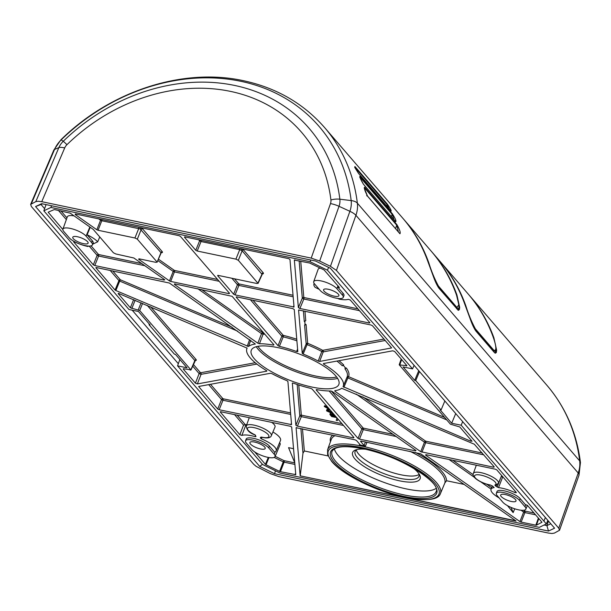 <?xml version="1.0" encoding="UTF-8"?>
<svg xmlns="http://www.w3.org/2000/svg" width="611" height="611" viewBox="0 0 611 611"><rect width="100%" height="100%" fill="white"/><g stroke="black" fill="none" stroke-linecap="round" stroke-linejoin="round"><path stroke-width="0.92" d="M260.515 448.955A8.226 2.444 -158.7 0 0 265.197 448.52A8.226 2.444 -158.7 0 0 254.566 442.058A8.226 2.444 -158.7 0 0 249.868 442.547A8.226 2.444 -158.7 0 0 260.515 448.955M83.424 243.652A8.226 2.444 -158.7 0 0 88.099 243.209A8.226 2.444 -158.7 0 0 77.475 236.747A8.226 2.444 -158.7 0 0 72.778 237.236A8.226 2.444 -158.7 0 0 83.424 243.652M511.308 501.471A8.226 2.444 -158.7 0 0 515.982 501.028A8.226 2.444 -158.7 0 0 505.358 494.566A8.226 2.444 -158.7 0 0 500.661 495.055A8.226 2.444 -158.7 0 0 511.308 501.471M334.217 296.159A8.226 2.444 -158.7 0 0 338.891 295.724A8.226 2.444 -158.7 0 0 328.267 289.263A8.226 2.444 -158.7 0 0 323.57 289.751A8.226 2.444 -158.7 0 0 334.217 296.159M179.863 359.489L177.557 365.844L262.646 464.528L280.021 473.067L539.292 527.354L546.349 523.933L547.853 520.381M310.77 260.026L310.113 261.714L50.957 207.457L43.839 210.818L46.054 204.601M51.568 205.754L50.957 207.457M546.349 523.933L461.175 425.225L462.672 421.636M328.603 267.412L327.458 270.207L310.113 261.714M414.082 365.294L412.578 368.891L327.458 270.207M43.839 210.818L128.967 309.51L138.46 311.495L150.077 324.96L149.053 324.747L149.298 324.067M412.578 368.891L403.084 366.906L414.701 380.37L415.724 380.584L419.49 371.564M418.741 370.701L414.701 380.37M177.557 365.844L187.05 367.83L175.433 354.365L174.41 354.151L149.053 324.747M455.722 413.571L451.682 423.24L440.065 409.775L441.081 409.989L444.846 400.969M451.682 423.24L461.175 425.225M305.019 324.265L306.08 324.487L304.599 325.281L305.019 324.265L304.744 320.943M345.352 367.837L346.345 368.043L344.925 368.853L345.352 367.837A52.004 15.466 -158.7 0 0 343.008 365.088M321.058 280.907A12.869 3.826 -158.7 0 0 313.71 281.656A12.869 3.826 -158.7 0 0 314.573 283.97L320.103 290.378A12.869 3.826 -158.7 0 0 332.88 297.328A12.869 3.826 -158.7 0 0 343.222 297.412A12.869 3.826 -158.7 0 0 342.381 295.044L336.852 288.636A12.869 3.826 -158.7 0 0 321.058 280.907M313.71 281.656L318.125 269.336A13.228 3.933 21.3 0 1 320.363 268.13M70.265 228.392A12.869 3.826 -158.7 0 0 62.918 229.148A12.869 3.826 -158.7 0 0 63.781 231.462L69.31 237.87A12.869 3.826 -158.7 0 0 82.088 244.82A12.869 3.826 -158.7 0 0 92.429 244.904A12.869 3.826 -158.7 0 0 91.589 242.529L86.059 236.129A12.869 3.826 -158.7 0 0 70.265 228.392M62.918 229.148L67.34 216.821A13.228 3.933 21.3 0 1 74.122 215.904M297.809 351.562L296.671 351.546A51.698 15.374 -158.7 0 0 279.395 346.361L278.02 345.666L236.182 297.167L236.77 296.885L292.73 308.601L294.25 309.471L297.801 351.615M220.403 411.677L290.233 426.241L291.676 426.952L295.777 474.655L295.105 474.77L295.655 473.212M471.959 441.089L470.714 441.157L343.023 386.603A51.698 15.374 -158.7 0 0 343.183 386.259A51.698 15.374 -158.7 0 0 323.662 364.156L323.379 363.56L392.774 350.806L394.721 351.546L406.918 365.684L399.296 364.897L450.444 424.194L459.762 426.952L472.043 441.287M118.32 293.318L247.111 348.133A51.698 15.374 -158.7 0 0 246.859 348.705A51.698 15.374 -158.7 0 0 266.472 370.579L266.862 370.885M183.353 368.723L190.838 369.838L139.698 310.541L130.372 307.784L118.175 293.639L118.763 293.364M190.25 370.113L190.838 369.838L194.856 360.566A1.176 0.978 139.2 0 1 196.268 359.764L196.276 360.337A1.176 1.077 -115.3 0 0 194.94 360.696M194.856 360.566L147.259 305.385M415.786 450.368L415.419 450.842L359.467 439.126L358.023 438.415L316.185 389.917L316.712 389.627A51.698 15.374 -158.7 0 0 330.688 390.979L332.292 391.536L415.786 450.368M237.45 284.749L238.893 285.413L235.075 294.914L233.631 294.212L217.653 275.683L218.242 275.408L256.956 283.512L257.941 283.046L261.966 274.24L242.147 250.808L239.741 249.632A1.176 0.55 101.8 0 0 239.848 248.41M261.959 273.781A1.176 0.978 139.2 0 1 263.372 272.972L263.379 273.736L261.791 273.72M258.071 283.397L238.328 260.309L235.922 259.133L197.216 251.029L195.772 250.319L184.469 237.213L185.064 236.938L288.499 258.598L289.942 259.301L294.044 307.005L293.372 307.119L293.922 305.561M48.315 212.116L54.318 209.558L70.212 213.147L93.284 229.438L113.417 252.786L115.823 253.962L133.862 257.995L164.519 279.594L164.145 280.067L164.344 279.471M140.751 227.659L142.562 228.858L162.381 251.824A1.176 0.978 -40.8 0 0 160.968 252.633L140.156 228.965L101.8 220.747L98.058 230.263L96.836 229.751L100.578 220.235L101.8 220.747A1.176 0.55 -78.2 0 0 101.907 219.525M160.976 253.099L160.968 252.633L160.976 253.099M139.025 258.827L138.804 259.324L139.178 258.85L155.958 262.363L156.943 261.898L137.33 239.161L134.932 237.985L98.058 230.263M138.582 259.133L139.178 258.85M138.857 227.261A1.176 0.55 -78.2 0 1 138.75 228.483L134.932 237.985M278.066 347.659A46.994 13.977 -158.7 0 0 251.327 350.187A46.994 13.977 -158.7 0 0 312.068 387.076A46.994 13.977 -158.7 0 0 338.891 384.334A46.994 13.977 -158.7 0 0 278.066 347.659M503.678 492.619A12.869 3.826 -158.7 0 0 496.331 493.375A12.869 3.826 -158.7 0 0 497.194 495.689L502.716 502.089A12.869 3.826 -158.7 0 0 515.493 509.039A12.869 3.826 -158.7 0 0 525.842 509.131A12.869 3.826 -158.7 0 0 524.994 506.756L519.472 500.348A12.869 3.826 -158.7 0 0 503.678 492.619M538.81 518.586L536.412 525.177L541.98 522.26L527.377 505.335L525.368 504.617L520.198 498.614A12.923 3.842 -158.7 0 0 504.335 490.854A12.923 3.842 -158.7 0 0 496.957 491.611L496.331 493.375M252.885 440.111A12.869 3.826 -158.7 0 0 245.538 440.859A12.869 3.826 -158.7 0 0 246.401 443.174L251.923 449.581A12.869 3.826 -158.7 0 0 264.708 456.532A12.869 3.826 -158.7 0 0 275.049 456.616A12.869 3.826 -158.7 0 0 274.209 454.248L268.68 447.84A12.869 3.826 -158.7 0 0 252.885 440.111M261.951 437.3L261.317 438.828A19.277 5.728 -158.7 0 1 276.157 450.811A19.277 5.728 -158.7 0 1 274.576 452.102L269.405 446.106A12.923 3.842 -158.7 0 0 253.542 438.347A12.923 3.842 -158.7 0 0 246.164 439.103L245.538 440.859M535.557 514.821L524.887 512.583L521.145 522.1L519.923 521.588L425.623 455.142L425.989 454.668L495.368 469.195L496.812 469.897L516.402 492.611L515.02 492.619A19.277 5.728 -158.7 0 0 502.036 488.197A19.277 5.728 -158.7 0 0 498.545 487.624L495.773 486.157L494.857 485.019L495.765 485.21M503.021 477.099A19.583 5.82 -158.7 0 0 502.639 477.054L498.545 487.624M255.1 434.925L255.994 436.598L255.085 436.644A19.277 5.728 -158.7 0 0 251.251 435.681A19.277 5.728 -158.7 0 0 241.864 435.429L239.856 434.704L243.552 425.065L245.943 424.752L241.864 435.429M246.783 424.546A19.583 5.82 -158.7 0 0 245.943 424.752M261.317 438.828L260.401 437.499L261.447 437.079M249.257 417.664L246.302 425.898A13.45 4.002 21.3 0 1 253.977 425.119A13.45 4.002 21.3 0 1 271.36 435.674L275.011 427.013A13.709 4.078 -158.7 0 0 271.696 422.361M413.189 467.98A36.225 10.777 21.3 0 1 419.65 474.991A36.225 10.777 21.3 0 1 399.464 480.811A36.225 10.777 21.3 0 1 361.903 465.009A36.225 10.777 21.3 0 1 355.51 449.986A36.225 10.777 21.3 0 1 365.011 449.192M356.809 449.589A34.269 10.188 -158.7 0 0 355.113 451.43A34.269 10.188 -158.7 0 0 399.434 478.245A34.269 10.188 -158.7 0 0 418.97 476.32A34.269 10.188 -158.7 0 0 418.97 473.823M419.108 474.373A34.269 10.188 21.3 0 1 400.793 474.762A34.269 10.188 21.3 0 1 356.335 449.895M334.377 448.81A55.601 16.535 -158.7 0 0 406.475 488.937A55.601 16.535 -158.7 0 0 435.994 488.433M440.386 493.696C438.247 499.966 426.547 501.264 405.284 497.583C377.743 492.076 342.511 474.831 331.62 461.351L327.626 454.683L327.588 449.711A60.535 18.002 21.3 0 1 362.14 446.175A60.535 18.002 21.3 0 1 440.386 493.696L444.869 482.927A60.84 18.093 -158.7 0 0 409.981 451.315M366.974 442.311L365.447 446.114L364.064 445.419L360.574 441.371L361.162 441.096L420.681 453.813L516.089 521.038L300.161 475.832L296.091 427.731L355.067 439.821L356.503 440.523L359.994 444.571L359.459 444.861A60.558 18.009 21.3 0 1 362.415 445.442A60.558 18.009 21.3 0 1 365.447 446.114M330.077 409.889L324.258 406.468L324.533 405.773L325.709 406.017L327.985 407.461M327.038 410.309C326.48 409.477 327.038 409.164 328.726 409.37L329.428 409.943L329.153 410.638L327.977 411.279L328.229 410.623M328.283 410.623L332.353 412.524M330.146 413.601L330.834 413.242M337.929 418.986L337.409 420.597L336.241 420.353L336.951 417.855M92.429 244.904L93.155 243.178A12.923 3.842 -158.7 0 0 92.314 240.803L91.589 242.529M494.857 485.019A11.494 3.414 -158.7 0 0 493.153 480.292A11.494 3.414 -158.7 0 0 481.094 475.175A11.494 3.414 -158.7 0 0 475.305 477.917A11.494 3.414 -158.7 0 0 489.403 484.813A11.494 3.414 -158.7 0 0 490.243 484.974L492.672 486.127L494.162 487.586A19.277 5.728 -158.7 0 0 491.038 489.319A19.277 5.728 -158.7 0 0 499.126 497.927M276.157 450.811L280.518 440.47A19.583 5.82 -158.7 0 0 272.918 431.977M347.819 376.521A1.176 1.176 0 0 0 347.063 377.071A1.176 1.123 -153.3 0 1 348.484 376.628L444.609 417.428M336.921 361.07A51.973 15.458 -158.7 0 1 342.297 365.806L343.718 364.996A53.149 15.802 21.3 0 0 338.914 360.704M306.08 324.487L307.669 343.306A1.176 1.107 -4.8 0 0 306.172 343.947L307.089 344.619L303.163 354.044L302.246 353.364L306.172 343.947L304.599 325.281M303.377 310.831L304.278 321.508L305.76 320.714L304.958 311.159M296.671 351.546L297.595 348.965M281.847 336.218L283.214 336.867L279.395 346.361M339.38 287.529L324.113 269.963L309.708 263.036L294.357 260.08L298.374 307.623L302.3 298.145L303.827 299.016L299.902 308.486L369.281 323.013L369.518 322.325M235.075 294.914L294.044 307.005M229.568 293.356L228.972 293.639L229.568 293.356L180.405 236.365L178.962 235.663L75.527 214.003L75.153 214.469L96.836 229.751M96.011 267.465L169.407 283.038L255.36 344.039A51.698 15.374 -158.7 0 0 248.494 346.475L115.846 290.531L115.059 290.034L118.931 280.586L110.11 270.368M250.724 340.335L248.494 346.475M97.141 255.367L98.585 256.04L94.766 265.541L164.145 280.067L164.741 279.785M300.161 475.832L515.631 520.717M514.729 508.803L513.148 512.621L507.52 505.679M513.148 512.621L511.102 507.428M497.133 487.089L501.234 476.519L502.639 477.054M334.775 390.696A51.698 15.374 -158.7 0 0 341.648 388.252L474.296 444.205L494.261 466.941L493.673 467.224L420.727 451.689L334.881 391.208L335.118 390.65M292.371 383.074L293.463 383.189A51.698 15.374 -158.7 0 0 310.747 388.375L312.122 389.062L353.952 437.568L353.364 437.85L297.412 426.134L295.884 425.264L292.333 383.112M279.632 442.578A13.228 3.933 21.3 0 1 280.136 444.556L275.049 456.616M294.777 462.825L288.552 447.657L293.586 448.711M302.468 428.807L304.339 450.964L328.092 455.936M294.914 464.429L284.107 462.168L280.426 471.7L295.777 474.655M521.145 522.1L535.824 525.17L538.39 518.105M415.419 452.453A62.009 18.437 21.3 0 1 446.557 480.742L464.116 484.416M446.557 480.742L444.869 482.927M304.339 450.964L302.972 453.217L300.887 428.471M300.245 475.618L302.972 453.217M323.967 363.453L323.662 364.156L323.379 363.56M298.626 309.991L370.984 324.991L372.42 325.694L391.613 347.934L319.652 361.452L318.201 361.07A51.698 15.374 -158.7 0 0 303.163 354.044M318.201 361.07L321.791 351.493A51.973 15.458 -158.7 0 0 307.089 344.619L307.669 343.306A53.149 15.802 21.3 0 1 322.707 350.332A1.176 0.412 -62 0 0 321.791 351.493L323.242 351.875L319.652 361.452M96.469 267.511L95.874 267.786L115.059 290.034M183.812 368.769L183.216 369.044L195.413 383.189L199.14 373.581L201.088 374.322L197.361 383.929L266.755 371.175L266.472 370.579M198.667 386.473L270.482 373.275L271.941 373.657A51.698 15.374 -158.7 0 0 286.979 380.691L287.896 381.371L291.554 424.645L219.158 409.744L217.715 409.042L221.533 399.541L222.977 400.243L219.158 409.744M198.613 386.48L217.715 409.042M337.791 298.435L339.166 299.107A19.277 5.728 -158.7 0 0 348.27 299.306L350.286 300.032L369.876 322.738L369.281 323.013L369.876 322.738M73.885 241.803L75.122 242.116A19.277 5.728 -158.7 0 0 87.824 246.485L88.687 246.073M441.081 409.989L415.724 380.584M220.854 411.715L220.266 411.997L239.856 434.704M73.671 241.887L93.323 264.83L97.141 255.337L89.16 246.08M254.703 451.926L265.426 464.36L268.282 457.425M48.162 212.185L62.757 229.4L63.849 226.559M268.993 457.547L266.029 464.765L279.586 471.402L283.26 461.878L274.156 457.418M260.401 437.499L261.47 437.079A11.494 3.414 -158.7 0 0 262.34 437.27A11.494 3.414 -158.7 0 0 268.122 434.536A11.494 3.414 -158.7 0 0 254.023 427.631A11.494 3.414 -158.7 0 0 247.409 428.838A11.494 3.414 -158.7 0 0 254.917 434.78L255.367 435.154M280.426 471.7L279.586 471.402M266.029 464.765L265.426 464.36M536.412 525.177L535.824 525.17M425.844 454.645L425.623 455.142L425.989 454.668M314.214 283.519A19.277 5.728 -158.7 0 0 313.947 284.008A19.277 5.728 -158.7 0 0 315.123 287.346L319.202 289.339M299.902 308.486L298.374 307.623M294.403 259.981L295.037 259.965M339.304 287.3L337.929 287.315L343.099 293.311L342.381 295.044M343.222 297.412L343.947 295.693A12.923 3.842 -158.7 0 0 343.099 293.311M92.75 244.148L97.691 241.811A19.277 5.728 -158.7 0 0 87.136 234.8L92.314 240.803M94.766 265.541L93.323 264.83M299.26 309.968L298.588 310.09L302.246 353.364M184.614 236.9L185.064 236.938M217.791 275.362L218.242 275.408M296.136 427.631L296.77 427.608M359.994 444.571L359.459 444.861L359.688 444.212M360.711 441.058L361.162 441.096M353.952 437.568L353.364 437.85L353.601 437.155M236.32 296.847L236.77 296.885M291.554 424.645L290.874 424.76L291.432 423.209M197.361 383.929L195.413 383.189M273.949 344.818L273.43 345.108L273.949 344.818L232.119 296.312L174.723 283.894L174.349 284.367L257.85 343.199L261.523 333.637L263.127 334.194L259.454 343.756L257.85 343.199M273.652 344.467L273.43 345.108A51.698 15.374 -158.7 0 0 259.454 343.756M174.57 283.871L174.349 284.367L174.723 283.894M138.804 259.324L169.461 280.915L173.203 271.406L174.425 271.918L170.683 281.434L228.972 293.639L229.217 292.952M161.09 252.992L157.065 262.279L160.968 252.633M75.374 213.972L75.153 214.469L75.527 214.003M170.683 281.434L169.461 280.915M416.007 450.559L415.419 450.842L415.617 450.246M316.322 389.597L316.712 389.627M406.918 365.684L406.33 365.966L406.567 365.279M401.641 359.574L399.892 364.622L399.296 364.897M494.261 466.941L493.673 467.224L493.909 466.537M87.136 234.8L90.237 227.254M97.691 241.811L99.753 236.946M255.085 436.644L255.558 435.33M515.02 492.619L515.409 491.458M101.281 219.395A1.176 0.718 -54.8 0 0 100.578 220.235L98.585 218.83M157.814 260.561L173.203 271.406A1.176 0.718 125.2 0 1 174.395 270.406L217.562 279.448M142.562 228.858A1.176 0.978 -40.8 0 0 141.149 229.66L137.33 239.161M238.328 260.309L242.147 250.808A1.176 0.978 139.2 0 1 243.56 250.006L263.372 272.972M199.591 240.856L201.034 241.528L197.216 251.029M361.842 428.96L363.278 429.625L359.467 439.126M193.359 364.431L200.553 372.779A1.176 1.008 -100.4 0 1 201.088 374.322L256.872 364.072M237.732 331.185L119.71 281.083L120.344 279.785L232.134 327.236M115.846 290.531L119.71 281.083L118.931 280.586A1.176 0.978 -40.8 0 1 120.344 279.785L112.684 270.902M346.987 377.254L347.85 377.926L348.484 376.628A53.149 15.802 21.3 0 0 346.345 368.043M383.968 339.074L322.707 350.332A1.176 1.008 -100.4 0 1 323.242 351.875L385.19 340.495M299.146 260.828L302.3 298.145A1.176 1.107 175.2 0 1 303.804 297.504L357.87 308.822M362.774 396.867L425.668 441.18A1.176 0.718 -54.8 0 0 424.469 442.181L425.691 442.692L421.949 452.209M523.68 510.238L524.864 511.071A1.176 0.718 -54.8 0 0 523.665 512.071L521.046 510.223M533.976 512.98L524.864 511.071A1.176 0.55 101.8 0 1 524.887 512.583L523.665 512.071L519.923 521.588M275.179 456.302L284.077 460.656L283.26 461.878L284.107 462.168A1.176 0.55 -78.2 0 0 284.077 460.656L294.785 462.901M252.992 300.284L283.26 335.37A1.176 0.481 -76.7 0 1 283.214 336.867A51.973 15.458 -158.7 0 1 296.9 340.823M264.792 334.202A51.973 15.458 -158.7 0 0 263.127 334.194A1.176 0.901 89.4 0 0 262.715 332.636A53.149 15.802 21.3 0 1 263.44 332.636M197.781 288.72L261.523 333.637A1.176 0.718 125.2 0 1 262.715 332.636L201.493 289.499M295.884 425.264L299.81 415.786L301.338 416.656L297.412 426.134M297.167 384.479L299.81 415.786A1.176 1.107 175.2 0 1 301.307 415.144L341.954 423.652M337.929 287.315L338.372 286.223M336.791 418.268L337.417 418.398M337.868 418.909L337.409 420.597M336.76 417.634L331.674 416.565L330.36 415.045L329.879 414.296L331.972 414.113L334.362 414.854M329.879 414.296L330.161 413.487M336.119 417.076L332.468 414.632L331.506 415.243L332.422 416.305L336.119 417.076M331.162 414.663L331.506 415.243L331.773 414.541L332.69 415.602L335.324 416.16M331.972 414.113L332.155 413.639M332.422 416.305L332.69 415.602M327.802 410.829L333.117 413.41M333.614 413.983L326.77 411.004C326.205 410.172 326.763 409.859 328.451 410.073L328.726 409.37M328.451 410.073L329.153 410.638M326.77 411.004L326.793 409.66M329.635 409.378L325.434 406.712L325.709 406.017M324.258 406.468L325.434 406.712M468.438 294.326A193.863 161.411 139.2 0 1 468.836 294.777A193.863 161.411 139.2 0 1 493.909 337.852L493.68 338.433M496.323 352.578L495.261 353.204L494.33 352.448L475.916 331.093C474.075 328.443 472.311 324.754 470.615 320.042L464.727 304.018A193.863 161.411 -40.8 0 0 439.645 260.943L431.855 251.908A193.863 161.411 139.2 0 1 456.929 294.983L456.707 295.564M31.375 203.707L54.539 149.458L58.847 147.633A11.746 3.299 23.1 0 1 61.176 147.373A11.746 3.299 23.1 0 1 64.69 147.954A8.844 7.363 139.2 0 1 66.95 144.685A173.325 144.318 139.2 0 1 230.492 91.39A173.325 144.318 139.2 0 1 330.918 199.957A8.844 7.363 139.2 0 1 330.482 203.608L311.22 258.102L319.66 261.05L339.013 206.297A17.146 14.274 -40.8 0 0 339.853 202.73A17.146 14.274 -40.8 0 0 339.853 199.209A181.635 151.23 -40.8 0 0 234.616 85.441A181.635 151.23 -40.8 0 0 63.239 141.294A17.146 14.274 -40.8 0 0 60.71 144.28A17.146 14.274 -40.8 0 0 58.847 147.633L35.805 201.622L30.634 204.402L31.405 206.571L253.71 464.299L256.108 466.346L270.474 473.678L278.914 476.633L548.388 533.052L551.954 533.495L554.337 533.113L559.523 530.272L558.737 528.164L336.432 270.436L355.915 215.301L578.22 473.021A11.746 3.681 19.5 0 1 579.068 474.778A11.746 3.681 19.5 0 1 578.999 475.175L559.531 530.264M431.465 251.457A193.863 161.411 139.2 0 1 431.855 251.908M330.918 199.957A11.746 5.682 -7 0 1 339.853 199.209L351.172 200.584A25.929 21.591 139.2 0 1 351.165 205.899A25.929 21.591 139.2 0 1 349.889 211.299A11.746 3.681 19.5 0 1 353.502 213.277A11.746 3.681 19.5 0 1 355.915 215.301A29.374 24.455 -40.8 0 0 357.359 209.183A29.374 24.455 -40.8 0 0 357.359 203.157A193.863 161.411 -40.8 0 0 324.594 127.562L402.672 218.074A193.863 161.411 -40.8 0 1 427.746 261.149L433.634 277.18C435.33 281.892 437.102 285.574 438.935 288.224L458.288 310.335L459.357 309.67L459.671 307.356L456.929 294.983M363.217 183.957L395.775 221.747C396.394 220.991 395.225 218.303 392.285 213.682L359.978 176.235C359.482 176.862 360.65 179.55 363.476 184.293L395.775 221.747L394.767 221.22M496.338 352.539L496.644 350.225L493.909 337.852M364.576 187.157C363.935 188.127 364.958 191.19 367.639 196.322L399.938 233.769C400.732 232.654 399.709 229.591 396.875 224.604L364.576 187.157L364.553 187.883L396.852 225.329L398.372 231.836M391.055 211.146C391.536 210.68 390.253 208.282 387.221 203.959L354.915 166.513C354.54 166.879 355.816 169.27 358.756 173.7L391.055 211.146L358.756 173.7M319.66 261.05L330.444 266.327L336.432 270.436M35.805 201.622L38.18 201.24L41.754 201.683L64.69 147.954M364.271 187.814L364.377 188.333M359.81 176.9L392.285 214.476L393.973 219.578M355.044 167.467L387.259 204.815L388.886 208.595M44.611 208.656L41.013 204.486L42.396 203.837M548.487 531.051L554.574 528.179L330.406 268.29L315.574 261.034L41.655 203.677L35.56 206.556L259.728 466.437L274.568 473.701L548.487 531.051L546.906 525.613L544.103 525.025M550.786 523.78L546.906 525.613L548.495 521.122M275.439 470.821L274.568 473.701M259.728 466.437L262.432 464.276M41.013 204.486L35.56 206.556M178.336 363.698L132.175 310.182M311.22 258.102L41.754 201.683M428.93 263.188A193.863 161.411 -40.8 0 0 403.451 218.975L431.076 251.006A193.863 161.411 139.2 0 1 456.554 295.22L458.83 304.698L456.975 307.524L438.415 286.009C434.681 279.105 431.519 271.498 428.93 263.188L428.41 262.99M435.574 281.984L438.362 286.612L456.921 308.127L458.67 308.479C459.144 308.433 459.075 306.233 458.471 301.865L456.623 295.327C450.796 278.799 442.28 264.021 431.076 251.006M472.555 324.853L475.335 329.482L475.129 330.016M465.391 305.867L465.91 306.058A193.863 161.411 -40.8 0 0 440.424 261.844A193.863 161.411 -40.8 0 0 440.035 261.393L468.057 293.868A193.863 161.411 139.2 0 1 493.535 338.089C496.46 346.781 496.598 350.89 493.955 350.393L475.396 328.878C471.661 321.982 468.5 314.375 465.91 306.058M475.396 328.878A1.176 0.978 -40.8 0 1 475.335 329.482L493.894 350.997L495.643 351.34C496.376 348.614 495.689 344.23 493.596 338.196C487.769 321.669 479.253 306.89 468.057 293.868M199.14 373.619L192.648 366.058M221.533 399.579L208.679 384.632M543.882 521.114L545.386 517.517M241.75 248.807L243.56 250.006M241.154 250.113L241.964 248.906M262.096 274.018A1.176 1.077 -115.3 0 1 263.379 273.736M162.381 251.824L162.389 252.587L160.8 252.572M161.105 252.87A1.176 1.077 -115.3 0 1 162.389 252.587M140.156 228.965L140.973 227.758M337.623 378.4A46.719 13.893 21.3 0 1 315.65 377.529A46.719 13.893 21.3 0 1 256.276 346.689M490.87 485.21L489.686 484.989C484.126 483.698 479.482 481.598 475.755 478.68C473.41 476.649 472.616 474.907 473.365 473.441A13.45 4.002 21.3 0 1 481.048 472.662A13.45 4.002 21.3 0 1 498.431 483.217L495.773 485.241M362.17 447.687A59.366 17.65 -158.7 0 0 332.277 461.824A59.366 17.65 -158.7 0 0 405.116 497.476A59.366 17.65 -158.7 0 0 435.017 483.339A59.366 17.65 -158.7 0 0 362.17 447.687M404.245 496.468A56.953 16.94 21.3 0 1 334.362 462.267A56.953 16.94 21.3 0 1 363.041 448.695A56.953 16.94 21.3 0 1 432.932 482.904A56.953 16.94 21.3 0 1 404.245 496.468M332.124 451.178A55.777 16.589 -158.7 0 0 404.222 494.956A55.777 16.589 -158.7 0 0 436.055 491.702C442.272 483.057 398.38 455.096 363.209 448.802C345.559 445.373 335.195 446.167 332.124 451.178M257.964 346.315A45.542 13.541 -158.7 0 0 315.62 376.017A45.542 13.541 -158.7 0 0 336.638 376.987M298.764 385.006L301.307 415.144A1.176 0.55 101.8 0 1 301.338 416.656L343.542 425.493M343.183 386.259L347.124 376.926A51.973 15.458 -158.7 0 0 344.925 368.853M278.02 345.666L281.847 336.18A1.176 0.978 -40.8 0 1 283.26 335.37A53.149 15.802 21.3 0 1 296.77 339.25M300.727 261.157L303.804 297.504A1.176 0.55 101.8 0 1 303.827 299.016L359.459 310.663M234.464 278.799L238.863 283.909L293.051 295.25M293.181 296.786L238.893 285.413A1.176 0.55 101.8 0 0 238.863 283.909A1.176 0.978 139.2 0 0 237.45 284.711L231.89 278.265M91.077 245.859L98.554 254.527L141.79 263.578M60.97 210.955L66.958 217.89M144.83 265.724L98.585 256.04A1.176 0.55 -78.2 0 0 98.554 254.527A1.176 0.978 -40.8 0 0 97.141 255.337M483.843 454.867L425.691 442.692A1.176 0.55 -78.2 0 0 425.668 441.18L482.262 453.034M452.759 460.274L473.197 474.671M486.768 484.233L491.634 487.662M237.068 415.113L245.362 424.729M330.444 441.738A62.009 18.437 21.3 0 1 332.766 435.147M331.315 391.086L363.255 428.112L393.064 434.352M150.589 306.798L196.268 359.764M195.092 360.322L196.276 360.337M199.14 373.581A1.176 0.978 -40.8 0 1 200.553 372.779L255.222 362.728M130.372 307.784L133.656 299.611M396.096 436.498L363.278 429.625A1.176 0.55 -78.2 0 0 363.255 428.112A1.176 0.978 -40.8 0 0 361.842 428.922L329.115 390.979M235.922 259.133L239.741 249.632L201.034 241.528A1.176 0.55 -78.2 0 0 201.141 240.306M210.497 384.304L222.946 398.739L290.561 412.891M158.417 259.156L174.395 270.406A1.176 0.55 101.8 0 1 174.425 271.918L219.15 281.281M243.552 425.065L234.502 414.571M66.339 219.616L58.396 210.413M335.088 435.635A60.84 18.093 -158.7 0 0 331.269 439.446L327.588 449.711M269.405 446.106L268.68 447.84M520.198 498.614L519.472 500.348M142.569 303.4L139.698 310.541M135.13 300.238L131.816 308.486M138.254 309.838L141.095 302.773M290.691 414.426L222.977 400.243A1.176 0.55 101.8 0 0 222.946 398.739A1.176 0.978 139.2 0 0 221.533 399.541M233.631 294.212L237.45 284.711M195.772 250.319L199.591 240.826L198.705 239.795M281.847 336.18L250.418 299.741M358.023 438.415L361.842 428.922M364.064 445.419L365.439 441.99M247.195 346.284L249.639 339.571M470.714 441.157L471.081 440.065M446.74 419.902L347.85 377.926L343.878 387.321M420.727 451.689L424.469 442.181L356.213 394.087M491.107 489.128L480.788 481.858M474.449 477.39L449.054 459.495M200.263 240.123A1.176 0.978 -40.8 0 0 199.591 240.826M260.401 438.14L260.805 437.186M496.949 484.79L495.773 486.157M89.87 227.002L86.059 236.129M338.028 285.818L336.852 288.636M525.888 504.617L524.994 506.756M275.225 451.804L274.209 454.248M66.95 144.685A11.746 0.466 45.8 0 0 63.239 141.294L61.176 139.866A190.418 158.547 139.2 0 1 240.841 81.309A190.418 158.547 139.2 0 1 351.172 200.584A11.746 5.682 -7 0 1 357.359 203.157L579.671 460.885A11.746 5.682 -7 0 1 580.45 462.558L578.999 475.175M468.836 294.777L546.906 385.289A193.863 161.411 139.2 0 1 579.671 460.885A29.374 24.455 139.2 0 1 579.663 466.911A29.374 24.455 139.2 0 1 578.22 473.021L558.737 528.164M54.539 149.458A25.929 21.591 139.2 0 1 57.35 144.379A25.929 21.591 139.2 0 1 61.176 139.866A11.746 0.466 45.8 0 0 60.947 139.759L53.821 150.092A11.746 3.299 23.1 0 1 54.539 149.458M330.482 203.608A11.746 3.681 19.5 0 1 334.744 204.654A11.746 3.681 19.5 0 1 339.013 206.297L349.889 211.299L330.444 266.327M396.875 224.604L395.577 228.598M359.91 177.213L359.978 176.235M392.285 213.682L391.437 216.645M387.221 203.959L386.748 206.113M399.938 233.769L367.463 196.016L364.209 187.936M366.646 195.726L367.478 196.032M354.915 166.513L354.953 167.368M358.55 173.44L354.663 167.292M403.451 218.975A193.863 161.411 -40.8 0 0 403.061 218.524L403.451 218.975M438.415 286.009A1.176 0.978 139.2 0 1 438.362 286.612L438.156 287.147M456.975 307.524A1.176 0.978 139.2 0 1 456.921 308.127L456.669 308.784M493.642 351.653L493.894 350.997A1.176 0.978 -40.8 0 0 493.955 350.393M194.924 360.215L195.482 360.276L190.915 370.06M262.516 273.697L258.063 283.42M161.525 252.549L161.098 252.985M271.36 435.674C270.52 437.873 267.61 438.469 262.615 437.445L261.416 437.171M473.365 473.441L476.32 465.208M491.038 489.319L492.267 485.882M246.859 348.705L247.111 348.01M498.431 483.217L501.669 475.534M246.302 425.898C246.577 430.075 249.487 433.084 255.039 434.933L255.406 435.2M313.947 284.008L314.153 283.428M399.212 364.698L401.183 359.039M261.409 437.171L260.569 437.293M525.842 509.131L527.415 505.381M53.821 150.092L30.642 204.395M324.594 127.562C303.423 103.404 276.348 87.778 243.369 80.683C182.681 67.386 110.186 91.131 60.947 139.759M359.673 177.007L363.339 184.071M546.906 385.289C565.526 407.132 576.708 432.893 580.45 462.558M458.006 310.182L458.67 308.479M494.979 353.051L495.62 351.401"/></g></svg>
